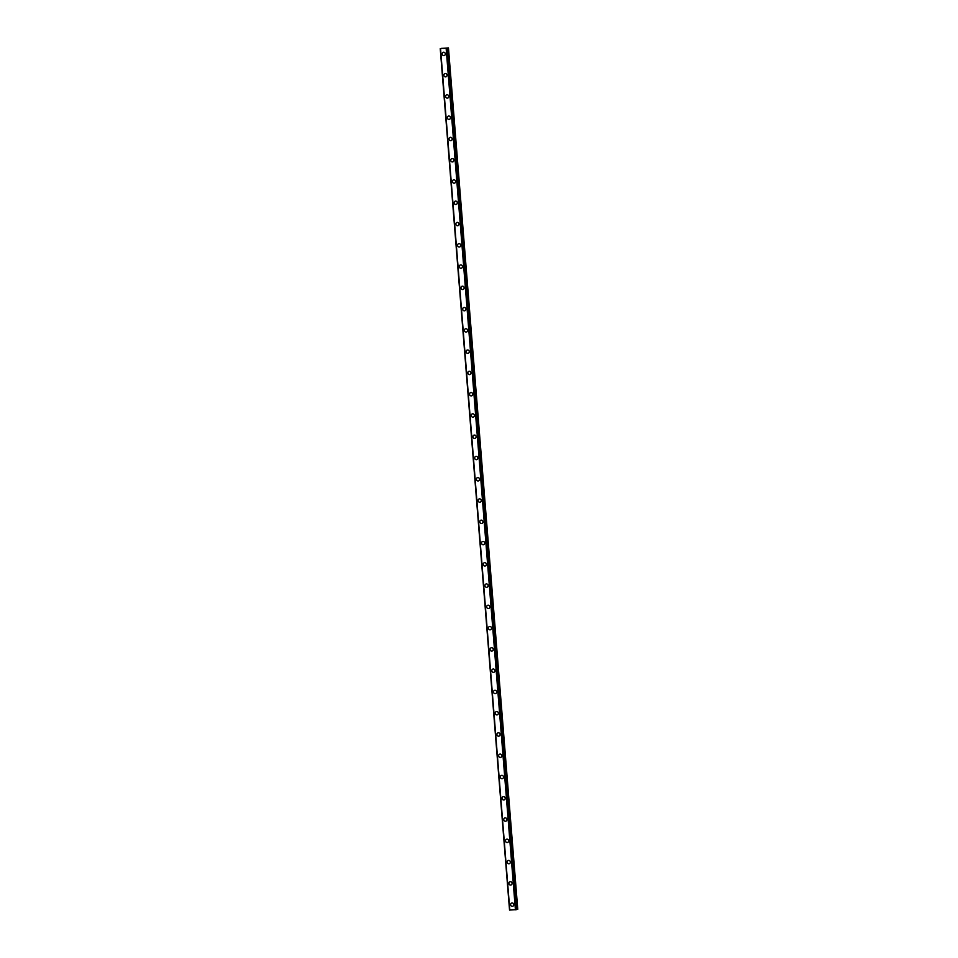 <?xml version="1.0" encoding="UTF-8"?>
<svg xmlns="http://www.w3.org/2000/svg" width="958" height="958" viewBox="0 0 958 958"><rect width="100%" height="100%" fill="white"/><g stroke="black" fill="none" stroke-linecap="round" stroke-linejoin="round"><path stroke-width="1.44" d="M512.662 906.268A1.688 1.581 74.2 0 1 510.614 904.723A1.688 1.581 74.2 0 1 511.74 903.011A1.688 1.581 74.2 0 1 513.775 904.556A1.688 1.581 74.2 0 1 512.662 906.268A1.688 1.581 74.2 0 1 510.614 904.723A1.688 1.581 74.2 0 1 511.74 903.011M508.914 883.456A1.688 1.581 74.2 0 1 510.027 881.743A1.688 1.581 74.2 0 1 512.063 883.288A1.688 1.581 74.2 0 1 510.949 885A1.688 1.581 74.2 0 1 508.914 883.456M510.949 885A1.688 1.581 74.2 0 1 508.902 883.456A1.688 1.581 74.2 0 1 510.027 881.743M509.237 863.733A1.688 1.581 74.2 0 1 507.201 862.188A1.688 1.581 74.2 0 1 508.315 860.476A1.688 1.581 74.2 0 1 510.351 862.02A1.688 1.581 74.2 0 1 509.237 863.733A1.688 1.581 74.2 0 1 507.201 862.188A1.688 1.581 74.2 0 1 508.315 860.476M507.524 842.465A1.688 1.581 74.2 0 1 505.489 840.92A1.688 1.581 74.2 0 1 506.602 839.208A1.688 1.581 74.2 0 1 508.65 840.753A1.688 1.581 74.2 0 1 507.524 842.465A1.688 1.581 74.2 0 1 505.489 840.92A1.688 1.581 74.2 0 1 506.602 839.208M505.812 821.198A1.688 1.581 74.2 0 1 503.776 819.653A1.688 1.581 74.2 0 1 504.89 817.94A1.688 1.581 74.2 0 1 506.938 819.485A1.688 1.581 74.2 0 1 505.812 821.198A1.688 1.581 74.2 0 1 503.776 819.653A1.688 1.581 74.2 0 1 504.89 817.94M504.1 799.93A1.688 1.581 74.2 0 1 502.064 798.385A1.688 1.581 74.2 0 1 503.178 796.673A1.688 1.581 74.2 0 1 505.225 798.218A1.688 1.581 74.2 0 1 504.1 799.93A1.688 1.581 74.2 0 1 502.064 798.385A1.688 1.581 74.2 0 1 503.178 796.673M502.387 778.662A1.688 1.581 74.2 0 1 500.351 777.118A1.688 1.581 74.2 0 1 501.477 775.405A1.688 1.581 74.2 0 1 503.513 776.95A1.688 1.581 74.2 0 1 502.387 778.662A1.688 1.581 74.2 0 1 500.351 777.118A1.688 1.581 74.2 0 1 501.465 775.405M500.687 757.395A1.688 1.581 74.2 0 1 498.639 755.85A1.688 1.581 74.2 0 1 499.765 754.138A1.688 1.581 74.2 0 1 501.8 755.682A1.688 1.581 74.2 0 1 500.687 757.395A1.688 1.581 74.2 0 1 498.639 755.85A1.688 1.581 74.2 0 1 499.765 754.138M498.974 736.127A1.688 1.581 74.2 0 1 496.927 734.582A1.688 1.581 74.2 0 1 498.052 732.87A1.688 1.581 74.2 0 1 500.088 734.415A1.688 1.581 74.2 0 1 498.974 736.127A1.688 1.581 74.2 0 1 496.927 734.582A1.688 1.581 74.2 0 1 498.052 732.87M497.262 714.86A1.688 1.581 74.2 0 1 495.214 713.315A1.688 1.581 74.2 0 1 496.34 711.602A1.688 1.581 74.2 0 1 498.376 713.147A1.688 1.581 74.2 0 1 497.262 714.86A1.688 1.581 74.2 0 1 495.214 713.303A1.688 1.581 74.2 0 1 496.34 711.602M495.549 693.592A1.688 1.581 74.2 0 1 493.502 692.035A1.688 1.581 74.2 0 1 494.627 690.335A1.688 1.581 74.2 0 1 496.663 691.88A1.688 1.581 74.2 0 1 495.549 693.592A1.688 1.581 74.2 0 1 493.502 692.035A1.688 1.581 74.2 0 1 494.627 690.335M493.837 672.324A1.688 1.581 74.2 0 1 491.789 670.768A1.688 1.581 74.2 0 1 492.915 669.067A1.688 1.581 74.2 0 1 494.951 670.612A1.688 1.581 74.2 0 1 493.837 672.324A1.688 1.581 74.2 0 1 491.801 670.768A1.688 1.581 74.2 0 1 492.915 669.067M492.125 651.057A1.688 1.581 74.2 0 1 490.089 649.5A1.688 1.581 74.2 0 1 491.203 647.788A1.688 1.581 74.2 0 1 493.25 649.344A1.688 1.581 74.2 0 1 492.125 651.057A1.688 1.581 74.2 0 1 490.089 649.5A1.688 1.581 74.2 0 1 491.203 647.8M490.412 629.789A1.688 1.581 74.2 0 1 488.376 628.232A1.688 1.581 74.2 0 1 489.49 626.52A1.688 1.581 74.2 0 1 491.538 628.077A1.688 1.581 74.2 0 1 490.412 629.789A1.688 1.581 74.2 0 1 488.376 628.232A1.688 1.581 74.2 0 1 489.49 626.52M488.7 608.522A1.688 1.581 74.2 0 1 486.664 606.965A1.688 1.581 74.2 0 1 487.778 605.252A1.688 1.581 74.2 0 1 489.825 606.809A1.688 1.581 74.2 0 1 488.7 608.522A1.688 1.581 74.2 0 1 486.664 606.965A1.688 1.581 74.2 0 1 487.778 605.252M486.987 587.254A1.688 1.581 74.2 0 1 484.952 585.697A1.688 1.581 74.2 0 1 486.065 583.985A1.688 1.581 74.2 0 1 488.113 585.542A1.688 1.581 74.2 0 1 486.987 587.254A1.688 1.581 74.2 0 1 484.952 585.697A1.688 1.581 74.2 0 1 486.065 583.985M485.275 565.986A1.688 1.581 74.2 0 1 483.239 564.43A1.688 1.581 74.2 0 1 484.353 562.717A1.688 1.581 74.2 0 1 486.401 564.274A1.688 1.581 74.2 0 1 485.275 565.986A1.688 1.581 74.2 0 1 483.239 564.43A1.688 1.581 74.2 0 1 484.365 562.717M483.574 544.719A1.688 1.581 74.2 0 1 481.527 543.162A1.688 1.581 74.2 0 1 482.652 541.45A1.688 1.581 74.2 0 1 484.688 543.006A1.688 1.581 74.2 0 1 483.574 544.719A1.688 1.581 74.2 0 1 481.527 543.162A1.688 1.581 74.2 0 1 482.652 541.45M481.862 523.451A1.688 1.581 74.2 0 1 479.814 521.894A1.688 1.581 74.2 0 1 480.94 520.182A1.688 1.581 74.2 0 1 482.976 521.739A1.688 1.581 74.2 0 1 481.862 523.451A1.688 1.581 74.2 0 1 479.814 521.894A1.688 1.581 74.2 0 1 480.94 520.182M480.15 502.184A1.688 1.581 74.2 0 1 478.102 500.627A1.688 1.581 74.2 0 1 479.228 498.914A1.688 1.581 74.2 0 1 481.263 500.471A1.688 1.581 74.2 0 1 480.15 502.184A1.688 1.581 74.2 0 1 478.102 500.627A1.688 1.581 74.2 0 1 479.228 498.914M476.401 479.359A1.688 1.581 74.2 0 1 477.515 477.647A1.688 1.581 74.2 0 1 479.551 479.204A1.688 1.581 74.2 0 1 478.437 480.904A1.688 1.581 74.2 0 1 476.401 479.359M478.437 480.904A1.688 1.581 74.2 0 1 476.389 479.359A1.688 1.581 74.2 0 1 477.515 477.647M476.725 459.636A1.688 1.581 74.2 0 1 474.689 458.092A1.688 1.581 74.2 0 1 475.803 456.379A1.688 1.581 74.2 0 1 477.838 457.936A1.688 1.581 74.2 0 1 476.725 459.636A1.688 1.581 74.2 0 1 474.689 458.092A1.688 1.581 74.2 0 1 475.803 456.379M475.012 438.369A1.688 1.581 74.2 0 1 472.977 436.824A1.688 1.581 74.2 0 1 474.09 435.112A1.688 1.581 74.2 0 1 476.138 436.668A1.688 1.581 74.2 0 1 475.012 438.369A1.688 1.581 74.2 0 1 472.977 436.824A1.688 1.581 74.2 0 1 474.09 435.112M473.3 417.101A1.688 1.581 74.2 0 1 471.264 415.556A1.688 1.581 74.2 0 1 472.378 413.844A1.688 1.581 74.2 0 1 474.426 415.389A1.688 1.581 74.2 0 1 473.3 417.101A1.688 1.581 74.2 0 1 471.264 415.556A1.688 1.581 74.2 0 1 472.378 413.844M471.587 395.834A1.688 1.581 74.2 0 1 469.552 394.289A1.688 1.581 74.2 0 1 470.665 392.576A1.688 1.581 74.2 0 1 472.713 394.121A1.688 1.581 74.2 0 1 471.587 395.834A1.688 1.581 74.2 0 1 469.552 394.289A1.688 1.581 74.2 0 1 470.665 392.576M469.875 374.566A1.688 1.581 74.2 0 1 467.839 373.021A1.688 1.581 74.2 0 1 468.953 371.309A1.688 1.581 74.2 0 1 471.001 372.854A1.688 1.581 74.2 0 1 469.875 374.566A1.688 1.581 74.2 0 1 467.839 373.021A1.688 1.581 74.2 0 1 468.953 371.309M468.163 353.298A1.688 1.581 74.2 0 1 466.127 351.754A1.688 1.581 74.2 0 1 467.253 350.041A1.688 1.581 74.2 0 1 469.288 351.586A1.688 1.581 74.2 0 1 468.163 353.298A1.688 1.581 74.2 0 1 466.127 351.754A1.688 1.581 74.2 0 1 467.241 350.041M466.462 332.031A1.688 1.581 74.2 0 1 464.414 330.486A1.688 1.581 74.2 0 1 465.54 328.774A1.688 1.581 74.2 0 1 467.576 330.318A1.688 1.581 74.2 0 1 466.462 332.031A1.688 1.581 74.2 0 1 464.414 330.486A1.688 1.581 74.2 0 1 465.54 328.774M464.75 310.763A1.688 1.581 74.2 0 1 462.702 309.218A1.688 1.581 74.2 0 1 463.828 307.506A1.688 1.581 74.2 0 1 465.863 309.051A1.688 1.581 74.2 0 1 464.75 310.763A1.688 1.581 74.2 0 1 462.702 309.218A1.688 1.581 74.2 0 1 463.828 307.506M463.037 289.496A1.688 1.581 74.2 0 1 460.99 287.951A1.688 1.581 74.2 0 1 462.115 286.238A1.688 1.581 74.2 0 1 464.151 287.783A1.688 1.581 74.2 0 1 463.037 289.496A1.688 1.581 74.2 0 1 460.99 287.951A1.688 1.581 74.2 0 1 462.115 286.238M461.325 268.228A1.688 1.581 74.2 0 1 459.277 266.683A1.688 1.581 74.2 0 1 460.403 264.971A1.688 1.581 74.2 0 1 462.439 266.516A1.688 1.581 74.2 0 1 461.325 268.228A1.688 1.581 74.2 0 1 459.289 266.683A1.688 1.581 74.2 0 1 460.403 264.971M459.612 246.96A1.688 1.581 74.2 0 1 457.577 245.416A1.688 1.581 74.2 0 1 458.69 243.703A1.688 1.581 74.2 0 1 460.726 245.248A1.688 1.581 74.2 0 1 459.612 246.96A1.688 1.581 74.2 0 1 457.577 245.416A1.688 1.581 74.2 0 1 458.69 243.703M457.9 225.693A1.688 1.581 74.2 0 1 455.864 224.148A1.688 1.581 74.2 0 1 456.978 222.436A1.688 1.581 74.2 0 1 459.026 223.98A1.688 1.581 74.2 0 1 457.9 225.693A1.688 1.581 74.2 0 1 455.864 224.148A1.688 1.581 74.2 0 1 456.978 222.436M456.188 204.425A1.688 1.581 74.2 0 1 454.152 202.88A1.688 1.581 74.2 0 1 455.266 201.168A1.688 1.581 74.2 0 1 457.313 202.713A1.688 1.581 74.2 0 1 456.188 204.425A1.688 1.581 74.2 0 1 454.152 202.88A1.688 1.581 74.2 0 1 455.266 201.168M454.475 183.158A1.688 1.581 74.2 0 1 452.439 181.613A1.688 1.581 74.2 0 1 453.553 179.9A1.688 1.581 74.2 0 1 455.601 181.445A1.688 1.581 74.2 0 1 454.475 183.158A1.688 1.581 74.2 0 1 452.439 181.613A1.688 1.581 74.2 0 1 453.553 179.9M452.763 161.89A1.688 1.581 74.2 0 1 450.727 160.345A1.688 1.581 74.2 0 1 451.841 158.633A1.688 1.581 74.2 0 1 453.888 160.178A1.688 1.581 74.2 0 1 452.763 161.89A1.688 1.581 74.2 0 1 450.727 160.345A1.688 1.581 74.2 0 1 451.853 158.633M451.062 140.622A1.688 1.581 74.2 0 1 449.015 139.078A1.688 1.581 74.2 0 1 450.14 137.365A1.688 1.581 74.2 0 1 452.176 138.91A1.688 1.581 74.2 0 1 451.062 140.622A1.688 1.581 74.2 0 1 449.015 139.078A1.688 1.581 74.2 0 1 450.14 137.365M449.35 119.355A1.688 1.581 74.2 0 1 447.302 117.81A1.688 1.581 74.2 0 1 448.428 116.098A1.688 1.581 74.2 0 1 450.464 117.642A1.688 1.581 74.2 0 1 449.35 119.355A1.688 1.581 74.2 0 1 447.302 117.81A1.688 1.581 74.2 0 1 448.428 116.098M447.637 98.087A1.688 1.581 74.2 0 1 445.59 96.542A1.688 1.581 74.2 0 1 446.715 94.83A1.688 1.581 74.2 0 1 448.751 96.375A1.688 1.581 74.2 0 1 447.637 98.087A1.688 1.581 74.2 0 1 445.59 96.53A1.688 1.581 74.2 0 1 446.715 94.83M445.925 76.82A1.688 1.581 74.2 0 1 443.877 75.263A1.688 1.581 74.2 0 1 445.003 73.562A1.688 1.581 74.2 0 1 447.039 75.107A1.688 1.581 74.2 0 1 445.925 76.82A1.688 1.581 74.2 0 1 443.877 75.263A1.688 1.581 74.2 0 1 445.003 73.562M444.213 55.552A1.688 1.581 74.2 0 1 442.165 53.995A1.688 1.581 74.2 0 1 443.291 52.295A1.688 1.581 74.2 0 1 445.326 53.84A1.688 1.581 74.2 0 1 444.213 55.552A1.688 1.581 74.2 0 1 442.177 53.995A1.688 1.581 74.2 0 1 443.291 52.295M445.147 48.247L444.284 48.367M444.141 48.295L443.422 48.403M444.284 48.283L443.614 48.319M441.399 48.415L448.464 47.924L441.387 48.379M440.237 48.702L509.536 910.064L516.41 909.657L447.111 48.295L516.41 909.657M440.5 48.738L509.812 910.1L440.536 48.75M515.452 909.813L446.153 48.451L515.416 909.813M516.398 909.513L517.763 909.274L448.464 47.924M509.584 910.064L440.273 48.714L509.536 910.064M446.212 48.451L515.512 909.801M446.775 48.379L516.087 909.729M446.895 48.367L516.194 909.717M447.769 48.08L517.069 909.441M448.045 48.044L517.344 909.393"/></g></svg>

